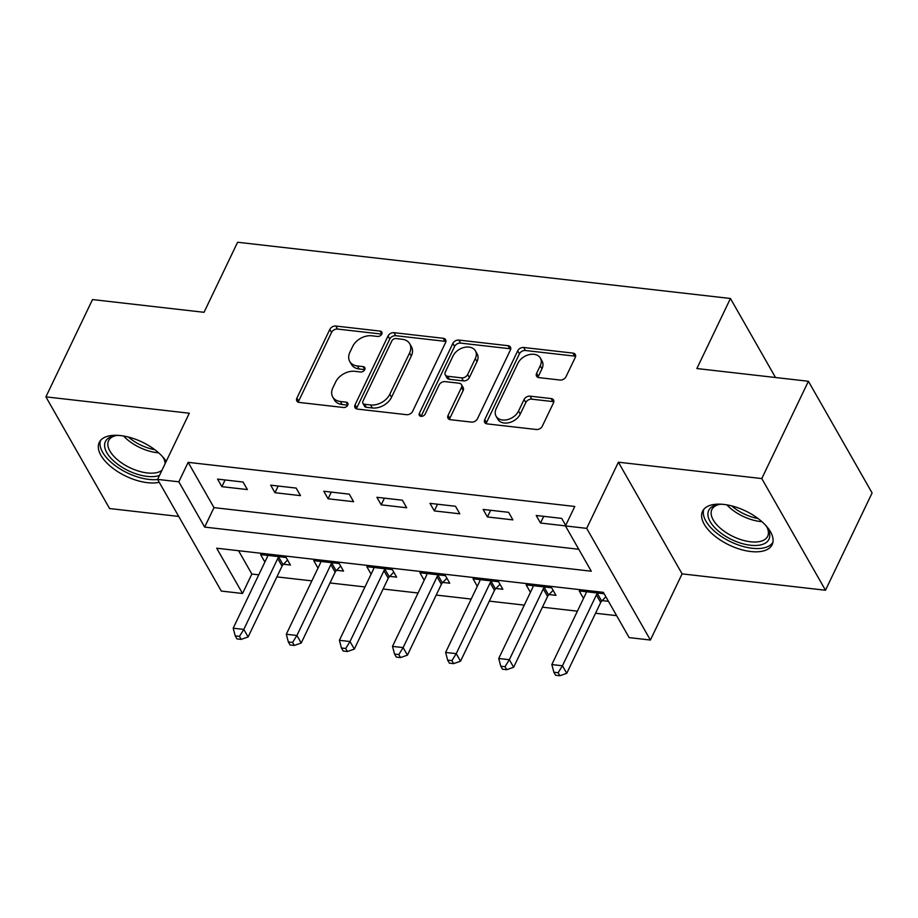 <?xml version="1.0" encoding="UTF-8"?>
<svg xmlns="http://www.w3.org/2000/svg" width="918" height="918" viewBox="0 0 918 918"><rect width="100%" height="100%" fill="white"/><g stroke="black" fill="none" stroke-linecap="round" stroke-linejoin="round"><path stroke-width="1.38" d="M381.785 334.106A3.397 2.421 -29.7 0 0 381.819 332.086A3.397 2.421 -29.7 0 0 380.155 331.1L335.839 326.039A4.854 3.454 -29.7 0 0 329.837 329.39L296.893 398.148A4.854 3.454 -29.7 0 0 296.847 401.028A4.854 3.454 -29.7 0 0 299.234 402.44L343.55 407.5A3.397 2.421 -29.7 0 0 347.75 405.159A3.397 2.421 -29.7 0 0 347.784 403.14A3.397 2.421 -29.7 0 0 346.109 402.153L340.371 401.499A15.549 11.073 -29.7 0 1 332.729 396.978A15.549 11.073 -29.7 0 1 332.89 387.752L335.632 382.026A15.549 11.073 -29.7 0 1 354.83 371.32L360.567 371.974A3.397 2.421 -29.7 0 0 364.767 369.633A3.397 2.421 -29.7 0 0 364.802 367.613A3.397 2.421 -29.7 0 0 363.126 366.626L357.4 365.972A15.549 11.073 -29.7 0 1 349.747 361.451A15.549 11.073 -29.7 0 1 349.907 352.225L352.65 346.499A15.549 11.073 -29.7 0 1 371.859 335.793L377.585 336.447A3.397 2.421 -29.7 0 0 381.785 334.106L337.56 329.069A4.854 3.454 -29.7 0 0 331.559 332.408L298.614 401.166A4.854 3.454 -29.7 0 0 298.281 402.21M723.912 504.441A38.602 18.899 -154.4 0 0 702.534 511.303A38.602 18.899 -154.4 0 0 714.089 535.446A38.602 18.899 -154.4 0 0 750.775 551.523A38.602 18.899 -154.4 0 0 772.153 544.661A38.602 18.899 -154.4 0 0 760.597 520.517A38.602 18.899 -154.4 0 0 723.912 504.441M166.227 461.352A38.602 18.899 -154.4 0 0 120.614 435.591A38.602 18.899 -154.4 0 0 99.236 442.453A38.602 18.899 -154.4 0 0 110.791 466.596A38.602 18.899 -154.4 0 0 147.477 482.673A38.602 18.899 -154.4 0 0 159.25 482.306M560.014 380.029A4.854 3.454 -29.7 0 0 566.016 376.69L575.265 357.4A4.854 3.454 -29.7 0 0 575.311 354.509A4.854 3.454 -29.7 0 0 572.924 353.097L523.708 347.486A4.854 3.454 -29.7 0 0 517.706 350.825L484.761 419.595A4.854 3.454 -29.7 0 0 484.715 422.475A4.854 3.454 -29.7 0 0 487.102 423.886L536.319 429.498A4.854 3.454 -29.7 0 0 542.32 426.159L553.485 402.853A4.854 3.454 -29.7 0 0 553.531 399.973A4.854 3.454 -29.7 0 0 551.144 398.561L530.076 396.151A4.854 3.454 -29.7 0 0 524.075 399.502L518.544 411.057A12.99 9.249 -29.7 0 1 507.218 419.687A12.99 9.249 -29.7 0 1 496.099 416.221A12.99 9.249 -29.7 0 1 496.236 408.51L517.924 363.241A12.99 9.249 -29.7 0 1 529.25 354.612A12.99 9.249 -29.7 0 1 540.369 358.077A12.99 9.249 -29.7 0 1 540.232 365.789L536.617 373.328A4.854 3.454 -29.7 0 0 536.571 376.219A4.854 3.454 -29.7 0 0 538.958 377.631L560.014 380.029M565.454 525.934L586.694 528.355L650.403 640.041L629.151 637.608L603.333 592.34L216.705 548.218L242.536 593.487L221.295 591.066L157.586 479.391L178.838 481.812L204.657 527.093L591.272 571.214L565.454 525.934L574.771 506.472L188.156 462.351L178.838 481.812M157.586 479.391L189.292 413.226L45.9 396.863L92.511 299.566L204.037 312.304L237.601 242.249L730.441 298.488L696.877 368.543L808.402 381.268L761.779 478.565L618.388 462.202L586.694 528.355M445.563 342.598A4.854 3.454 -29.7 0 0 445.62 339.717A4.854 3.454 -29.7 0 0 443.222 338.294L394.017 332.683A4.854 3.454 -29.7 0 0 388.016 336.022L355.071 404.792A4.854 3.454 -29.7 0 0 355.025 407.672A4.854 3.454 -29.7 0 0 357.412 409.084L406.617 414.695A4.854 3.454 -29.7 0 0 412.618 411.356L445.563 342.598M458.862 340.085L508.079 345.696A4.854 3.454 -29.7 0 1 510.465 347.119A4.854 3.454 -29.7 0 1 510.408 349.999L477.463 418.757A4.854 3.454 -29.7 0 1 471.473 422.096L450.405 419.698A4.854 3.454 -29.7 0 1 448.018 418.287A4.854 3.454 -29.7 0 1 448.064 415.406L461.433 387.511A4.854 3.454 -29.7 0 0 461.479 384.631A4.854 3.454 -29.7 0 0 459.092 383.219L445.115 381.624A4.854 3.454 -29.7 0 0 439.114 384.963L425.206 414.007A3.397 2.421 -29.7 0 1 422.246 416.256A3.397 2.421 -29.7 0 1 419.331 415.349A3.397 2.421 -29.7 0 1 419.365 413.329L452.861 343.424A4.854 3.454 -29.7 0 1 458.862 340.085L460.584 343.102L509.8 348.714L508.079 345.696M808.402 381.268L872.1 492.955L825.489 590.24L761.779 478.565M45.9 396.863L109.598 508.549L178.723 516.432M188.156 462.351L213.986 507.631L578.753 549.262M221.881 486.666L247.378 489.569L243.063 482.03L217.577 479.116L221.881 486.666L225.082 479.976M274.987 492.725L300.484 495.628L296.17 488.089L270.684 485.174L274.987 492.725L278.188 486.035M328.093 498.784L353.591 501.687L349.288 494.148L323.79 491.233L328.093 498.784L331.295 492.094M381.2 504.843L406.697 507.757L402.394 500.207L376.896 497.292L381.2 504.843L384.412 498.153M434.306 510.901L459.803 513.816L455.5 506.266L430.003 503.362L434.306 510.901L437.519 504.211M487.412 516.96L512.91 519.875L508.606 512.324L483.109 509.421L487.412 516.96L490.625 510.282M565.706 525.394L561.713 518.395L536.215 515.48L540.518 523.03L565.477 525.876M238.554 550.708L251.853 574.037L258.761 574.817M276.892 576.894L311.868 580.876M329.998 582.953L364.974 586.946M383.104 589.012L418.08 593.005M436.211 595.071L471.186 599.064M489.317 601.129L524.293 605.123M542.423 607.188L577.399 611.181M595.53 613.258L616.632 615.657M283.501 564.237L290.409 565.029L286.106 557.478L260.62 554.575L264.877 562.045M336.608 570.296L343.527 571.088L339.212 563.549L313.726 560.634L317.984 568.104M389.714 576.366L396.633 577.147L392.33 569.608L366.833 566.693L371.09 574.163M442.82 582.425L449.74 583.217L445.437 575.666L419.939 572.752L424.196 580.233M495.927 588.484L502.846 589.276L498.543 581.725L473.045 578.822L477.314 586.292M549.033 594.543L555.952 595.334L551.649 587.784L526.152 584.881L530.42 592.351M602.151 600.601L608.45 601.324M583.527 598.41L579.258 590.94L604.147 593.774M775.515 377.516L730.441 298.488M618.388 462.202L682.097 573.876L825.489 590.24M682.097 573.876L650.403 640.041M251.853 574.037L242.536 593.487M213.986 507.631L204.657 527.093M540.518 523.03L543.731 516.341M349.747 361.451L351.468 364.469A15.549 11.073 -29.7 0 0 359.122 368.99L357.4 365.972M364.767 369.633L359.122 368.99M332.729 396.978L334.45 399.996A15.549 11.073 -29.7 0 0 342.093 404.517L340.371 401.499M347.75 405.159L342.093 404.517M445.907 341.553A4.854 3.454 -29.7 0 0 444.943 341.312L395.738 335.701A4.854 3.454 -29.7 0 0 389.737 339.052L356.792 407.81A4.854 3.454 -29.7 0 0 356.459 408.854M396.037 338.558A3.397 2.421 -29.7 0 0 391.837 340.899L362.92 401.258A3.397 2.421 -29.7 0 0 362.885 403.266A3.397 2.421 -29.7 0 0 364.561 404.264L370.608 404.953A15.549 11.073 -29.7 0 0 389.806 394.247L409.577 352.994A15.549 11.073 -29.7 0 0 409.738 343.768A15.549 11.073 -29.7 0 0 402.084 339.247L396.037 338.558M362.885 403.266L364.607 406.284A3.397 2.421 -29.7 0 0 366.282 407.282L364.561 404.264M409.738 343.768L411.459 346.786A15.549 11.073 -29.7 0 1 411.298 356.012L391.527 397.264A15.549 11.073 -29.7 0 1 372.329 407.971L366.282 407.282M510.752 348.943A4.854 3.454 -29.7 0 0 509.8 348.714M461.479 384.631L463.2 387.648A4.854 3.454 -29.7 0 1 463.154 390.529L449.786 418.424A4.854 3.454 -29.7 0 0 449.453 419.469M419.365 413.329L421.087 416.347L454.582 346.442L452.861 343.424M475.294 358.582A12.99 9.249 -29.7 0 0 475.421 350.871A12.99 9.249 -29.7 0 0 464.313 347.394A12.99 9.249 -29.7 0 0 452.987 356.035L445.345 371.985A4.854 3.454 -29.7 0 0 445.287 374.865A4.854 3.454 -29.7 0 0 447.686 376.277L461.651 377.872A4.854 3.454 -29.7 0 0 467.652 374.533L475.294 358.582L477.016 361.6A12.99 9.249 -29.7 0 0 477.142 353.889L475.421 350.871M445.287 374.865L447.009 377.883A4.854 3.454 -29.7 0 0 449.407 379.295L447.686 376.277M477.016 361.6L469.373 377.55A4.854 3.454 -29.7 0 1 463.372 380.89L449.407 379.295M460.584 343.102A4.854 3.454 -29.7 0 0 454.582 346.442M540.369 358.077L542.09 361.095A12.99 9.249 -29.7 0 1 541.953 368.806L538.338 376.346A4.854 3.454 -29.7 0 0 538.005 377.401M496.099 416.221L497.82 419.239A12.99 9.249 -29.7 0 0 508.939 422.705A12.99 9.249 -29.7 0 0 520.265 414.075L518.544 411.057M553.818 401.809A4.854 3.454 -29.7 0 0 552.865 401.579L531.797 399.169A4.854 3.454 -29.7 0 0 525.807 402.52L520.265 414.075M575.597 356.345A4.854 3.454 -29.7 0 0 574.645 356.115L525.429 350.504A4.854 3.454 -29.7 0 0 519.427 353.843L486.494 422.613A4.854 3.454 -29.7 0 0 486.15 423.657M267.528 555.367L267.505 555.883A4.946 3.523 150.3 0 1 267.127 557.364L233.183 628.199L243.809 629.415L248.112 636.954L282.044 566.131A4.946 3.523 150.3 0 1 283.054 564.708L287.563 560.037M239.483 636.369L235.237 635.887L236.959 638.905L241.204 639.387L239.483 636.369L243.809 629.415L277.741 558.58A4.946 3.523 150.3 0 1 278.751 557.169L279.198 556.698M235.237 635.887L233.183 628.199M248.112 636.954L241.204 639.387M320.634 561.426L320.623 561.942A4.946 3.523 150.3 0 1 320.233 563.434L286.29 634.258L296.916 635.474L301.219 643.013L335.15 572.189A4.946 3.523 150.3 0 1 336.16 570.766L340.67 566.096M292.59 642.428L288.344 641.946L290.065 644.964L294.322 645.446L292.59 642.428L296.916 635.474L330.847 564.639A4.946 3.523 150.3 0 1 331.857 563.227L332.305 562.757M288.344 641.946L286.29 634.258M301.219 643.013L294.322 645.446M373.741 567.485L373.729 568.001A4.946 3.523 150.3 0 1 373.339 569.493L339.396 640.316L350.022 641.533L354.325 649.083L388.257 578.248A4.946 3.523 150.3 0 1 389.266 576.825L393.776 572.155M345.707 648.487L341.45 648.005L343.171 651.023L347.429 651.505L345.707 648.487L350.022 641.533L383.954 570.698A4.946 3.523 150.3 0 1 384.963 569.286L385.411 568.816M341.45 648.005L339.396 640.316M354.325 649.083L347.429 651.505M426.847 573.543L426.836 574.06A4.946 3.523 150.3 0 1 426.445 575.552L392.502 646.375L403.128 647.592L407.431 655.142L441.363 584.307A4.946 3.523 150.3 0 1 442.373 582.896L446.894 578.225M398.814 654.557L394.556 654.064L396.278 657.081L400.535 657.575L398.814 654.557L403.128 647.592L437.06 576.768A4.946 3.523 150.3 0 1 438.07 575.345L438.517 574.875M394.556 654.064L392.502 646.375M407.431 655.142L400.535 657.575M479.953 579.602L479.942 580.119A4.946 3.523 150.3 0 1 479.552 581.61L445.609 652.446L456.235 653.65L460.538 661.201L494.481 590.366A4.946 3.523 150.3 0 1 495.479 588.954L500 584.284M451.92 660.616L447.663 660.134L449.384 663.152L453.641 663.634L451.92 660.616L456.235 653.65L490.166 582.827A4.946 3.523 150.3 0 1 491.176 581.404L491.623 580.933M447.663 660.134L445.609 652.446M460.538 661.201L453.641 663.634M159.468 475.467A33.404 16.352 25.6 0 1 123.127 467.905A33.404 16.352 25.6 0 1 104.893 442.992A33.404 16.352 25.6 0 1 114.566 435.798A33.404 16.352 25.6 0 1 118.56 435.396M115.875 435.591A30.925 15.136 -154.4 0 0 108.576 440.709A30.925 15.136 -154.4 0 0 108.094 442.017A30.925 15.136 -154.4 0 0 127.774 466.642A30.925 15.136 -154.4 0 0 161.912 470.372M100.544 440.433A38.349 18.773 -154.4 0 0 100.349 441.065A38.349 18.773 -154.4 0 0 117.929 467.537A38.349 18.773 -154.4 0 0 157.667 479.517M162.245 456.326A33.404 16.352 25.6 0 1 164.437 459.677A33.404 16.352 25.6 0 1 165.699 462.477M165.114 463.682A30.925 15.136 -154.4 0 0 163.771 458.541M765.543 525.176A33.404 16.352 25.6 0 1 767.723 528.527A33.404 16.352 25.6 0 1 750.454 545.235A33.404 16.352 25.6 0 1 712.689 525.291A33.404 16.352 25.6 0 1 717.865 504.648A33.404 16.352 25.6 0 1 721.846 504.246M719.161 504.441A30.925 15.136 -154.4 0 0 711.875 509.559A30.925 15.136 -154.4 0 0 721.135 528.906A30.925 15.136 -154.4 0 0 750.522 541.781A30.925 15.136 -154.4 0 0 767.655 536.284A30.925 15.136 -154.4 0 0 767.069 527.391M703.842 509.283A38.349 18.773 -154.4 0 0 716.499 532.922A38.349 18.773 -154.4 0 0 752.175 548.253A38.349 18.773 -154.4 0 0 772.899 542.366M533.071 585.661L533.048 586.189A4.946 3.523 150.3 0 1 532.658 587.669L498.726 658.504L509.341 659.709L513.644 667.26L547.587 596.436A4.946 3.523 150.3 0 1 548.585 595.013L553.106 590.343M505.026 666.675L500.769 666.193L502.502 669.211L506.747 669.692L505.026 666.675L509.341 659.709L543.284 588.886A4.946 3.523 150.3 0 1 544.282 587.463L544.73 587.004M500.769 666.193L498.726 658.504M513.644 667.26L506.747 669.692M586.177 591.731L586.154 592.248A4.946 3.523 150.3 0 1 585.764 593.728L551.833 664.563L562.447 665.779L566.75 673.319L600.693 602.495A4.946 3.523 150.3 0 1 601.692 601.072L605.857 596.769M558.133 672.733L553.887 672.251L555.608 675.269L559.854 675.751L558.133 672.733L562.447 665.779L596.39 594.944A4.946 3.523 150.3 0 1 597.389 593.533L597.836 593.062M553.887 672.251L551.833 664.563M566.75 673.319L559.854 675.751M381.819 334.037L380.155 331.1M347.784 405.09L346.109 402.153M364.802 369.564L363.126 366.626M298.614 401.166L296.893 398.148M331.559 332.408L329.837 329.39M337.56 329.069L335.839 326.039M356.792 407.81L355.071 404.792M389.737 339.052L388.016 336.022M395.738 335.701L394.017 332.683M444.943 341.312L443.222 338.294M372.329 407.971L370.608 404.953M391.527 397.264L389.806 394.247M411.298 356.012L409.577 352.994M449.786 418.424L448.064 415.406M463.154 390.529L461.433 387.511M463.372 380.89L461.651 377.872M469.373 377.55L467.652 374.533M538.338 376.346L536.617 373.328M541.953 368.806L540.232 365.789M525.807 402.52L524.075 399.502M531.797 399.169L530.076 396.151M552.865 401.579L551.144 398.561M486.494 422.613L484.761 419.595M519.427 353.843L517.706 350.825M525.429 350.504L523.708 347.486M574.645 356.115L572.924 353.097M282.044 566.131L277.741 558.58M283.054 564.708L278.751 557.169M335.15 572.189L330.847 564.639M336.16 570.766L331.857 563.227M388.257 578.248L383.954 570.698M389.266 576.825L384.963 569.286M441.363 584.307L437.06 576.768M442.373 582.896L438.07 575.345M494.481 590.366L490.166 582.827M495.479 588.954L491.176 581.404M158.642 452.815A30.925 15.136 25.6 0 1 123.551 436.004M128.348 437.025A29.915 14.642 -154.4 0 0 154.844 449.717M761.94 521.665A30.925 15.136 25.6 0 1 760.242 521.504A30.925 15.136 25.6 0 1 726.849 504.854M731.635 505.875A29.915 14.642 -154.4 0 0 758.142 518.567M547.587 596.436L543.284 588.886M548.585 595.013L544.282 587.463M600.693 602.495L596.39 594.944M601.692 601.072L597.389 593.533"/></g></svg>
